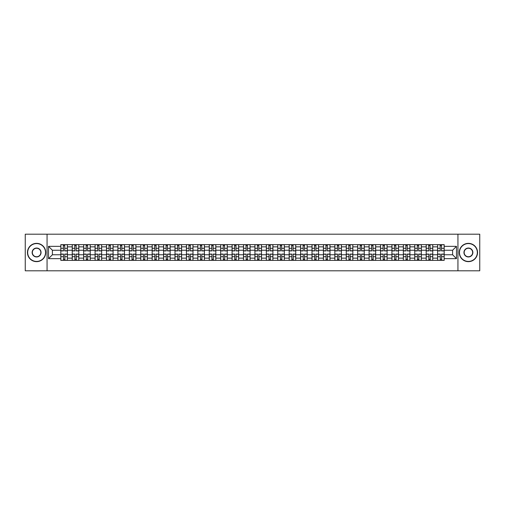 <?xml version="1.0" encoding="UTF-8"?>
<svg xmlns="http://www.w3.org/2000/svg" width="505" height="505" viewBox="0 0 505 505"><rect width="100%" height="100%" fill="white"/><g stroke="black" fill="none" stroke-linecap="round" stroke-linejoin="round"><path stroke-width="0.76" d="M457.94 270.8L479.75 270.8L479.75 234.2L25.25 234.2L25.25 270.8L457.94 270.8L457.94 234.2M72.234 260.365L72.234 246.863L67.405 246.863L67.405 260.365M67.405 246.863L67.405 244.635M72.234 246.863L72.234 244.635M78.824 244.635L78.824 260.365M83.653 260.365L83.653 244.635M90.243 244.635L90.243 260.365M95.073 260.365L95.073 244.635M101.656 244.635L101.656 260.365M106.492 260.365L106.492 244.635M113.076 244.635L113.076 260.365M117.905 260.365L117.905 244.635M124.495 244.635L124.495 260.365M129.324 260.365L129.324 244.635M135.908 244.635L135.908 260.365M140.744 260.365L140.744 244.635M147.327 244.635L147.327 260.365M152.156 260.365L152.156 244.635M158.747 244.635L158.747 260.365M163.576 260.365L163.576 244.635M170.166 244.635L170.166 260.365M174.995 260.365L174.995 244.635M181.579 244.635L181.579 260.365M186.408 260.365L186.408 244.635M192.998 244.635L192.998 260.365M197.827 260.365L197.827 244.635M204.418 244.635L204.418 260.365M209.247 260.365L209.247 244.635M215.831 244.635L215.831 260.365M220.666 260.365L220.666 244.635M227.25 244.635L227.25 260.365M232.079 260.365L232.079 244.635M238.669 244.635L238.669 260.365M243.498 260.365L243.498 244.635M250.082 244.635L250.082 260.365M254.918 260.365L254.918 244.635M261.502 244.635L261.502 260.365M266.331 260.365L266.331 244.635M272.921 244.635L272.921 260.365M277.75 260.365L277.75 244.635M284.334 244.635L284.334 260.365M289.169 260.365L289.169 244.635M295.753 244.635L295.753 260.365M300.582 260.365L300.582 244.635M307.173 244.635L307.173 260.365M312.002 260.365L312.002 244.635M318.592 244.635L318.592 260.365M323.421 260.365L323.421 244.635M330.005 244.635L330.005 260.365M334.834 260.365L334.834 244.635M341.424 244.635L341.424 260.365M346.253 260.365L346.253 244.635M352.844 244.635L352.844 260.365M357.673 260.365L357.673 244.635M364.256 244.635L364.256 260.365M369.092 260.365L369.092 244.635M375.676 244.635L375.676 260.365M380.505 260.365L380.505 244.635M387.095 244.635L387.095 260.365M391.924 260.365L391.924 244.635M398.508 244.635L398.508 260.365M403.344 260.365L403.344 244.635M409.927 244.635L409.927 260.365M414.756 260.365L414.756 244.635M421.347 244.635L421.347 260.365M426.176 260.365L426.176 244.635M432.766 244.635L432.766 260.365M437.595 260.365L437.595 244.635M437.595 254.766L432.766 254.766M426.176 254.766L421.347 254.766M414.756 254.766L409.927 254.766M403.344 254.766L398.508 254.766M391.924 254.766L387.095 254.766M380.505 254.766L375.676 254.766M369.092 254.766L364.256 254.766M357.673 254.766L352.844 254.766M346.253 254.766L341.424 254.766M334.834 254.766L330.005 254.766M323.421 254.766L318.592 254.766M312.002 254.766L307.173 254.766M300.582 254.766L295.753 254.766M289.169 254.766L284.334 254.766M277.75 254.766L272.921 254.766M266.331 254.766L261.502 254.766M254.918 254.766L250.082 254.766M243.498 254.766L238.669 254.766M232.079 254.766L227.25 254.766M220.666 254.766L215.831 254.766M209.247 254.766L204.418 254.766M197.827 254.766L192.998 254.766M186.408 254.766L181.579 254.766M174.995 254.766L170.166 254.766M163.576 254.766L158.747 254.766M152.156 254.766L147.327 254.766M140.744 254.766L135.908 254.766M129.324 254.766L124.495 254.766M117.905 254.766L113.076 254.766M106.492 254.766L101.656 254.766M95.073 254.766L90.243 254.766M83.653 254.766L78.824 254.766M72.234 254.766L67.405 254.766M437.595 250.234L432.766 250.234M426.176 250.234L421.347 250.234M414.756 250.234L409.927 250.234M403.344 250.234L398.508 250.234M391.924 250.234L387.095 250.234M380.505 250.234L375.676 250.234M369.092 250.234L364.256 250.234M357.673 250.234L352.844 250.234M346.253 250.234L341.424 250.234M334.834 250.234L330.005 250.234M323.421 250.234L318.592 250.234M312.002 250.234L307.173 250.234M300.582 250.234L295.753 250.234M289.169 250.234L284.334 250.234M277.75 250.234L272.921 250.234M266.331 250.234L261.502 250.234M254.918 250.234L250.082 250.234M243.498 250.234L238.669 250.234M232.079 250.234L227.25 250.234M220.666 250.234L215.831 250.234M209.247 250.234L204.418 250.234M197.827 250.234L192.998 250.234M186.408 250.234L181.579 250.234M174.995 250.234L170.166 250.234M163.576 250.234L158.747 250.234M152.156 250.234L147.327 250.234M140.744 250.234L135.908 250.234M129.324 250.234L124.495 250.234M117.905 250.234L113.076 250.234M106.492 250.234L101.656 250.234M95.073 250.234L90.243 250.234M83.653 250.234L78.824 250.234M72.234 250.234L67.405 250.234M52.4 254.766L60.821 254.766L60.821 250.234L52.4 250.234L52.4 254.766L48.524 258.648L48.524 246.352L60.821 246.352L60.821 250.234M444.179 250.234L444.179 254.766L452.6 254.766L452.6 250.234L444.179 250.234L444.179 244.635L60.821 244.635L60.821 246.352M444.179 246.352L456.476 246.352L456.476 258.648L444.179 258.648L444.179 254.766M60.821 254.766L60.821 260.365L444.179 260.365L444.179 258.648M60.821 258.648L48.524 258.648M47.06 270.8L47.06 234.2M64.735 259.267L63.491 259.267M63.491 245.733L64.735 245.733M76.154 259.267L74.91 259.267M74.91 245.733L76.154 245.733M87.567 259.267L86.323 259.267M86.323 245.733L87.567 245.733M98.986 259.267L97.743 259.267M97.743 245.733L98.986 245.733M110.406 259.267L109.162 259.267M109.162 245.733L110.406 245.733M121.825 259.267L120.575 259.267M120.575 245.733L121.825 245.733M133.238 259.267L131.994 259.267M131.994 245.733L133.238 245.733M144.657 259.267L143.414 259.267M143.414 245.733L144.657 245.733M156.077 259.267L154.833 259.267M154.833 245.733L156.077 245.733M167.49 259.267L166.246 259.267M166.246 245.733L167.49 245.733M178.909 259.267L177.665 259.267M177.665 245.733L178.909 245.733M190.328 259.267L189.085 259.267M189.085 245.733L190.328 245.733M201.741 259.267L200.498 259.267M200.498 245.733L201.741 245.733M213.16 259.267L211.917 259.267M211.917 245.733L213.16 245.733M224.58 259.267L223.336 259.267M223.336 245.733L224.58 245.733M235.999 259.267L234.749 259.267M234.749 245.733L235.999 245.733M247.412 259.267L246.169 259.267M246.169 245.733L247.412 245.733M258.831 259.267L257.588 259.267M257.588 245.733L258.831 245.733M270.251 259.267L269.001 259.267M269.001 245.733L270.251 245.733M281.664 259.267L280.42 259.267M280.42 245.733L281.664 245.733M293.083 259.267L291.839 259.267M291.839 245.733L293.083 245.733M304.502 259.267L303.259 259.267M303.259 245.733L304.502 245.733M315.915 259.267L314.672 259.267M314.672 245.733L315.915 245.733M327.335 259.267L326.091 259.267M326.091 245.733L327.335 245.733M338.754 259.267L337.51 259.267M337.51 245.733L338.754 245.733M350.167 259.267L348.923 259.267M348.923 245.733L350.167 245.733M361.586 259.267L360.343 259.267M360.343 245.733L361.586 245.733M373.006 259.267L371.762 259.267M371.762 245.733L373.006 245.733M384.425 259.267L383.175 259.267M383.175 245.733L384.425 245.733M395.838 259.267L394.594 259.267M394.594 245.733L395.838 245.733M407.257 259.267L406.014 259.267M406.014 245.733L407.257 245.733M418.677 259.267L417.433 259.267M417.433 245.733L418.677 245.733M430.09 259.267L428.846 259.267M428.846 245.733L430.09 245.733M441.509 259.267L440.265 259.267M440.265 245.733L441.509 245.733M48.524 246.352L52.4 250.234M452.6 254.766L456.476 258.648M452.6 250.234L456.476 246.352M64.735 250.928L64.735 244.704L67.367 244.704L67.367 250.928L64.735 250.928M63.491 245.657L64.735 245.657M64.956 244.704L60.859 244.704L60.859 250.928L63.491 250.928L63.27 244.704M63.491 254.072L63.491 260.296L60.859 260.296L60.859 254.072L63.491 254.072M64.735 259.343L63.491 259.343M63.27 260.296L67.367 260.296L67.367 254.072L64.735 254.072L64.956 260.296M76.154 250.928L76.154 244.704L78.786 244.704L78.786 250.928L76.154 250.928M74.91 245.657L76.154 245.657M76.375 244.704L72.272 244.704L72.272 250.928L74.91 250.928L74.689 244.704M87.567 250.928L87.567 244.704L90.206 244.704L90.206 250.928L87.567 250.928M86.323 245.657L87.567 245.657M87.788 244.704L83.691 244.704L83.691 250.928L86.323 250.928L86.109 244.704M98.986 250.928L98.986 244.704L101.625 244.704L101.625 250.928L98.986 250.928M97.743 245.657L98.986 245.657M99.207 244.704L95.11 244.704L95.11 250.928L97.743 250.928L97.522 244.704M74.91 254.072L74.91 260.296L72.272 260.296L72.272 254.072L74.91 254.072M76.154 259.343L74.91 259.343M74.689 260.296L78.786 260.296L78.786 254.072L76.154 254.072L76.375 260.296M86.323 254.072L86.323 260.296L83.691 260.296L83.691 254.072L86.323 254.072M87.567 259.343L86.323 259.343M86.109 260.296L90.206 260.296L90.206 254.072L87.567 254.072L87.788 260.296M97.743 254.072L97.743 260.296L95.11 260.296L95.11 254.072L97.743 254.072M98.986 259.343L97.743 259.343M97.522 260.296L101.625 260.296L101.625 254.072L98.986 254.072L99.207 260.296M36.594 261.426A8.926 8.926 0 0 0 45.526 252.5A8.926 8.926 0 0 0 36.594 243.574A8.926 8.926 0 0 0 27.668 252.5A8.926 8.926 0 0 0 36.594 261.426M36.594 243.353A9.147 9.147 0 0 1 45.74 252.5A9.147 9.147 0 0 1 36.594 261.647A9.147 9.147 0 0 1 27.447 252.5A9.147 9.147 0 0 1 36.594 243.353M36.594 256.963A4.463 4.463 0 0 1 32.131 252.5A4.463 4.463 0 0 1 36.594 248.037A4.463 4.463 0 0 1 41.056 252.5A4.463 4.463 0 0 1 36.594 256.963M36.594 248.258A4.242 4.242 0 0 0 32.352 252.5A4.242 4.242 0 0 0 36.594 256.742A4.242 4.242 0 0 0 40.842 252.5A4.242 4.242 0 0 0 36.594 248.258M468.406 261.426A8.926 8.926 0 0 0 477.332 252.5A8.926 8.926 0 0 0 468.406 243.574A8.926 8.926 0 0 0 459.474 252.5A8.926 8.926 0 0 0 468.406 261.426M468.406 243.353A9.147 9.147 0 0 1 477.553 252.5A9.147 9.147 0 0 1 468.406 261.647A9.147 9.147 0 0 1 459.26 252.5A9.147 9.147 0 0 1 468.406 243.353M468.406 256.963A4.463 4.463 0 0 1 463.944 252.5A4.463 4.463 0 0 1 468.406 248.037A4.463 4.463 0 0 1 472.869 252.5A4.463 4.463 0 0 1 468.406 256.963M468.406 248.258A4.242 4.242 0 0 0 464.158 252.5A4.242 4.242 0 0 0 468.406 256.742A4.242 4.242 0 0 0 472.648 252.5A4.242 4.242 0 0 0 468.406 248.258M110.406 250.928L110.406 244.704L113.038 244.704L113.038 250.928L110.406 250.928M109.162 245.657L110.406 245.657M110.627 244.704L106.523 244.704L106.523 250.928L109.162 250.928L108.941 244.704M121.825 250.928L121.825 244.704L124.457 244.704L124.457 250.928L121.825 250.928M120.575 245.657L121.825 245.657M122.04 244.704L117.943 244.704L117.943 250.928L120.575 250.928L120.36 244.704M109.162 254.072L109.162 260.296L106.523 260.296L106.523 254.072L109.162 254.072M110.406 259.343L109.162 259.343M108.941 260.296L113.038 260.296L113.038 254.072L110.406 254.072L110.627 260.296M120.575 254.072L120.575 260.296L117.943 260.296L117.943 254.072L120.575 254.072M121.825 259.343L120.575 259.343M120.36 260.296L124.457 260.296L124.457 254.072L121.825 254.072L122.04 260.296M133.238 250.928L133.238 244.704L135.877 244.704L135.877 250.928L133.238 250.928M131.994 245.657L133.238 245.657M133.459 244.704L129.362 244.704L129.362 250.928L131.994 250.928L131.773 244.704M144.657 250.928L144.657 244.704L147.29 244.704L147.29 250.928L144.657 250.928M143.414 245.657L144.657 245.657M144.878 244.704L140.775 244.704L140.775 250.928L143.414 250.928L143.193 244.704M156.077 250.928L156.077 244.704L158.709 244.704L158.709 250.928L156.077 250.928M154.833 245.657L156.077 245.657M156.291 244.704L152.194 244.704L152.194 250.928L154.833 250.928L154.612 244.704M167.49 250.928L167.49 244.704L170.128 244.704L170.128 250.928L167.49 250.928M166.246 245.657L167.49 245.657M167.71 244.704L163.614 244.704L163.614 250.928L166.246 250.928L166.025 244.704M178.909 250.928L178.909 244.704L181.541 244.704L181.541 250.928L178.909 250.928M177.665 245.657L178.909 245.657M179.13 244.704L175.033 244.704L175.033 250.928L177.665 250.928L177.444 244.704M190.328 250.928L190.328 244.704L192.96 244.704L192.96 250.928L190.328 250.928M189.085 245.657L190.328 245.657M190.549 244.704L186.446 244.704L186.446 250.928L189.085 250.928L188.864 244.704M201.741 250.928L201.741 244.704L204.38 244.704L204.38 250.928L201.741 250.928M200.498 245.657L201.741 245.657M201.962 244.704L197.865 244.704L197.865 250.928L200.498 250.928L200.283 244.704M213.16 250.928L213.16 244.704L215.799 244.704L215.799 250.928L213.16 250.928M211.917 245.657L213.16 245.657M213.381 244.704L209.285 244.704L209.285 250.928L211.917 250.928L211.696 244.704M131.994 254.072L131.994 260.296L129.362 260.296L129.362 254.072L131.994 254.072M133.238 259.343L131.994 259.343M131.773 260.296L135.877 260.296L135.877 254.072L133.238 254.072L133.459 260.296M143.414 254.072L143.414 260.296L140.775 260.296L140.775 254.072L143.414 254.072M144.657 259.343L143.414 259.343M143.193 260.296L147.29 260.296L147.29 254.072L144.657 254.072L144.878 260.296M154.833 254.072L154.833 260.296L152.194 260.296L152.194 254.072L154.833 254.072M156.077 259.343L154.833 259.343M154.612 260.296L158.709 260.296L158.709 254.072L156.077 254.072L156.291 260.296M166.246 254.072L166.246 260.296L163.614 260.296L163.614 254.072L166.246 254.072M167.49 259.343L166.246 259.343M166.025 260.296L170.128 260.296L170.128 254.072L167.49 254.072L167.71 260.296M177.665 254.072L177.665 260.296L175.033 260.296L175.033 254.072L177.665 254.072M178.909 259.343L177.665 259.343M177.444 260.296L181.541 260.296L181.541 254.072L178.909 254.072L179.13 260.296M189.085 254.072L189.085 260.296L186.446 260.296L186.446 254.072L189.085 254.072M190.328 259.343L189.085 259.343M188.864 260.296L192.96 260.296L192.96 254.072L190.328 254.072L190.549 260.296M200.498 254.072L200.498 260.296L197.865 260.296L197.865 254.072L200.498 254.072M201.741 259.343L200.498 259.343M200.283 260.296L204.38 260.296L204.38 254.072L201.741 254.072L201.962 260.296M211.917 254.072L211.917 260.296L209.285 260.296L209.285 254.072L211.917 254.072M213.16 259.343L211.917 259.343M211.696 260.296L215.799 260.296L215.799 254.072L213.16 254.072L213.381 260.296M224.58 250.928L224.58 244.704L227.212 244.704L227.212 250.928L224.58 250.928M223.336 245.657L224.58 245.657M224.801 244.704L220.698 244.704L220.698 250.928L223.336 250.928L223.115 244.704M235.999 250.928L235.999 244.704L238.631 244.704L238.631 250.928L235.999 250.928M234.749 245.657L235.999 245.657M236.214 244.704L232.117 244.704L232.117 250.928L234.749 250.928L234.535 244.704M247.412 250.928L247.412 244.704L250.051 244.704L250.051 250.928L247.412 250.928M246.169 245.657L247.412 245.657M247.633 244.704L243.536 244.704L243.536 250.928L246.169 250.928L245.948 244.704M258.831 250.928L258.831 244.704L261.464 244.704L261.464 250.928L258.831 250.928M257.588 245.657L258.831 245.657M259.052 244.704L254.949 244.704L254.949 250.928L257.588 250.928L257.367 244.704M270.251 250.928L270.251 244.704L272.883 244.704L272.883 250.928L270.251 250.928M269.001 245.657L270.251 245.657M270.465 244.704L266.369 244.704L266.369 250.928L269.001 250.928L268.786 244.704M281.664 250.928L281.664 244.704L284.302 244.704L284.302 250.928L281.664 250.928M280.42 245.657L281.664 245.657M281.885 244.704L277.788 244.704L277.788 250.928L280.42 250.928L280.199 244.704M293.083 250.928L293.083 244.704L295.715 244.704L295.715 250.928L293.083 250.928M291.839 245.657L293.083 245.657M293.304 244.704L289.201 244.704L289.201 250.928L291.839 250.928L291.619 244.704M304.502 250.928L304.502 244.704L307.135 244.704L307.135 250.928L304.502 250.928M303.259 245.657L304.502 245.657M304.717 244.704L300.62 244.704L300.62 250.928L303.259 250.928L303.038 244.704M315.915 250.928L315.915 244.704L318.554 244.704L318.554 250.928L315.915 250.928M314.672 245.657L315.915 245.657M316.136 244.704L312.039 244.704L312.039 250.928L314.672 250.928L314.451 244.704M327.335 250.928L327.335 244.704L329.967 244.704L329.967 250.928L327.335 250.928M326.091 245.657L327.335 245.657M327.556 244.704L323.459 244.704L323.459 250.928L326.091 250.928L325.87 244.704M338.754 250.928L338.754 244.704L341.386 244.704L341.386 250.928L338.754 250.928M337.51 245.657L338.754 245.657M338.975 244.704L334.872 244.704L334.872 250.928L337.51 250.928L337.29 244.704M350.167 250.928L350.167 244.704L352.806 244.704L352.806 250.928L350.167 250.928M348.923 245.657L350.167 245.657M350.388 244.704L346.291 244.704L346.291 250.928L348.923 250.928L348.709 244.704M361.586 250.928L361.586 244.704L364.225 244.704L364.225 250.928L361.586 250.928M360.343 245.657L361.586 245.657M361.807 244.704L357.71 244.704L357.71 250.928L360.343 250.928L360.122 244.704M373.006 250.928L373.006 244.704L375.638 244.704L375.638 250.928L373.006 250.928M371.762 245.657L373.006 245.657M373.227 244.704L369.123 244.704L369.123 250.928L371.762 250.928L371.541 244.704M384.425 250.928L384.425 244.704L387.057 244.704L387.057 250.928L384.425 250.928M383.175 245.657L384.425 245.657M384.64 244.704L380.543 244.704L380.543 250.928L383.175 250.928L382.96 244.704M223.336 254.072L223.336 260.296L220.698 260.296L220.698 254.072L223.336 254.072M224.58 259.343L223.336 259.343M223.115 260.296L227.212 260.296L227.212 254.072L224.58 254.072L224.801 260.296M234.749 254.072L234.749 260.296L232.117 260.296L232.117 254.072L234.749 254.072M235.999 259.343L234.749 259.343M234.535 260.296L238.631 260.296L238.631 254.072L235.999 254.072L236.214 260.296M246.169 254.072L246.169 260.296L243.536 260.296L243.536 254.072L246.169 254.072M247.412 259.343L246.169 259.343M245.948 260.296L250.051 260.296L250.051 254.072L247.412 254.072L247.633 260.296M257.588 254.072L257.588 260.296L254.949 260.296L254.949 254.072L257.588 254.072M258.831 259.343L257.588 259.343M257.367 260.296L261.464 260.296L261.464 254.072L258.831 254.072L259.052 260.296M269.001 254.072L269.001 260.296L266.369 260.296L266.369 254.072L269.001 254.072M270.251 259.343L269.001 259.343M268.786 260.296L272.883 260.296L272.883 254.072L270.251 254.072L270.465 260.296M280.42 254.072L280.42 260.296L277.788 260.296L277.788 254.072L280.42 254.072M281.664 259.343L280.42 259.343M280.199 260.296L284.302 260.296L284.302 254.072L281.664 254.072L281.885 260.296M291.839 254.072L291.839 260.296L289.201 260.296L289.201 254.072L291.839 254.072M293.083 259.343L291.839 259.343M291.619 260.296L295.715 260.296L295.715 254.072L293.083 254.072L293.304 260.296M303.259 254.072L303.259 260.296L300.62 260.296L300.62 254.072L303.259 254.072M304.502 259.343L303.259 259.343M303.038 260.296L307.135 260.296L307.135 254.072L304.502 254.072L304.717 260.296M314.672 254.072L314.672 260.296L312.039 260.296L312.039 254.072L314.672 254.072M315.915 259.343L314.672 259.343M314.451 260.296L318.554 260.296L318.554 254.072L315.915 254.072L316.136 260.296M326.091 254.072L326.091 260.296L323.459 260.296L323.459 254.072L326.091 254.072M327.335 259.343L326.091 259.343M325.87 260.296L329.967 260.296L329.967 254.072L327.335 254.072L327.556 260.296M337.51 254.072L337.51 260.296L334.872 260.296L334.872 254.072L337.51 254.072M338.754 259.343L337.51 259.343M337.29 260.296L341.386 260.296L341.386 254.072L338.754 254.072L338.975 260.296M348.923 254.072L348.923 260.296L346.291 260.296L346.291 254.072L348.923 254.072M350.167 259.343L348.923 259.343M348.709 260.296L352.806 260.296L352.806 254.072L350.167 254.072L350.388 260.296M360.343 254.072L360.343 260.296L357.71 260.296L357.71 254.072L360.343 254.072M361.586 259.343L360.343 259.343M360.122 260.296L364.225 260.296L364.225 254.072L361.586 254.072L361.807 260.296M371.762 254.072L371.762 260.296L369.123 260.296L369.123 254.072L371.762 254.072M373.006 259.343L371.762 259.343M371.541 260.296L375.638 260.296L375.638 254.072L373.006 254.072L373.227 260.296M383.175 254.072L383.175 260.296L380.543 260.296L380.543 254.072L383.175 254.072M384.425 259.343L383.175 259.343M382.96 260.296L387.057 260.296L387.057 254.072L384.425 254.072L384.64 260.296M395.838 250.928L395.838 244.704L398.477 244.704L398.477 250.928L395.838 250.928M394.594 245.657L395.838 245.657M396.059 244.704L391.962 244.704L391.962 250.928L394.594 250.928L394.373 244.704M394.594 254.072L394.594 260.296L391.962 260.296L391.962 254.072L394.594 254.072M395.838 259.343L394.594 259.343M394.373 260.296L398.477 260.296L398.477 254.072L395.838 254.072L396.059 260.296M407.257 250.928L407.257 244.704L409.89 244.704L409.89 250.928L407.257 250.928M406.014 245.657L407.257 245.657M407.478 244.704L403.375 244.704L403.375 250.928L406.014 250.928L405.793 244.704M406.014 254.072L406.014 260.296L403.375 260.296L403.375 254.072L406.014 254.072M407.257 259.343L406.014 259.343M405.793 260.296L409.89 260.296L409.89 254.072L407.257 254.072L407.478 260.296M418.677 250.928L418.677 244.704L421.309 244.704L421.309 250.928L418.677 250.928M417.433 245.657L418.677 245.657M418.891 244.704L414.794 244.704L414.794 250.928L417.433 250.928L417.212 244.704M417.433 254.072L417.433 260.296L414.794 260.296L414.794 254.072L417.433 254.072M418.677 259.343L417.433 259.343M417.212 260.296L421.309 260.296L421.309 254.072L418.677 254.072L418.891 260.296M430.09 250.928L430.09 244.704L432.728 244.704L432.728 250.928L430.09 250.928M428.846 245.657L430.09 245.657M430.31 244.704L426.214 244.704L426.214 250.928L428.846 250.928L428.625 244.704M428.846 254.072L428.846 260.296L426.214 260.296L426.214 254.072L428.846 254.072M430.09 259.343L428.846 259.343M428.625 260.296L432.728 260.296L432.728 254.072L430.09 254.072L430.31 260.296M441.509 250.928L441.509 244.704L444.141 244.704L444.141 250.928L441.509 250.928M440.265 245.657L441.509 245.657M441.73 244.704L437.633 244.704L437.633 250.928L440.265 250.928L440.044 244.704M440.265 254.072L440.265 260.296L437.633 260.296L437.633 254.072L440.265 254.072M441.509 259.343L440.265 259.343M440.044 260.296L444.141 260.296L444.141 254.072L441.509 254.072L441.73 260.296M426.176 246.863L421.347 246.863M414.756 246.863L409.927 246.863M403.344 246.863L398.508 246.863M391.924 246.863L387.095 246.863M380.505 246.863L375.676 246.863M369.092 246.863L364.256 246.863M357.673 246.863L352.844 246.863M346.253 246.863L341.424 246.863M334.834 246.863L330.005 246.863M323.421 246.863L318.592 246.863M312.002 246.863L307.173 246.863M300.582 246.863L295.753 246.863M289.169 246.863L284.334 246.863M277.75 246.863L272.921 246.863M266.331 246.863L261.502 246.863M254.918 246.863L250.082 246.863M243.498 246.863L238.669 246.863M232.079 246.863L227.25 246.863M220.666 246.863L215.831 246.863M209.247 246.863L204.418 246.863M197.827 246.863L192.998 246.863M186.408 246.863L181.579 246.863M174.995 246.863L170.166 246.863M163.576 246.863L158.747 246.863M152.156 246.863L147.327 246.863M140.744 246.863L135.908 246.863M129.324 246.863L124.495 246.863M117.905 246.863L113.076 246.863M106.492 246.863L101.656 246.863M95.073 246.863L90.243 246.863M83.653 246.863L78.824 246.863M437.595 246.863L432.766 246.863M426.176 258.137L421.347 258.137M414.756 258.137L409.927 258.137M403.344 258.137L398.508 258.137M391.924 258.137L387.095 258.137M380.505 258.137L375.676 258.137M369.092 258.137L364.256 258.137M357.673 258.137L352.844 258.137M346.253 258.137L341.424 258.137M334.834 258.137L330.005 258.137M323.421 258.137L318.592 258.137M312.002 258.137L307.173 258.137M300.582 258.137L295.753 258.137M289.169 258.137L284.334 258.137M277.75 258.137L272.921 258.137M266.331 258.137L261.502 258.137M254.918 258.137L250.082 258.137M243.498 258.137L238.669 258.137M232.079 258.137L227.25 258.137M220.666 258.137L215.831 258.137M209.247 258.137L204.418 258.137M197.827 258.137L192.998 258.137M186.408 258.137L181.579 258.137M174.995 258.137L170.166 258.137M163.576 258.137L158.747 258.137M152.156 258.137L147.327 258.137M140.744 258.137L135.908 258.137M129.324 258.137L124.495 258.137M117.905 258.137L113.076 258.137M106.492 258.137L101.656 258.137M95.073 258.137L90.243 258.137M83.653 258.137L78.824 258.137M72.234 258.137L67.405 258.137M437.595 258.137L432.766 258.137M64.735 250.77L67.367 250.77M64.735 248.302L67.367 248.302M60.859 250.77L63.491 250.77M60.859 248.302L63.491 248.302M63.491 254.23L60.859 254.23M63.491 256.698L60.859 256.698M67.367 254.23L64.735 254.23M67.367 256.698L64.735 256.698M76.154 250.77L78.786 250.77M76.154 248.302L78.786 248.302M72.272 250.77L74.91 250.77M72.272 248.302L74.91 248.302M87.567 250.77L90.206 250.77M87.567 248.302L90.206 248.302M83.691 250.77L86.323 250.77M83.691 248.302L86.323 248.302M98.986 250.77L101.625 250.77M98.986 248.302L101.625 248.302M95.11 250.77L97.743 250.77M95.11 248.302L97.743 248.302M74.91 254.23L72.272 254.23M74.91 256.698L72.272 256.698M78.786 254.23L76.154 254.23M78.786 256.698L76.154 256.698M86.323 254.23L83.691 254.23M86.323 256.698L83.691 256.698M90.206 254.23L87.567 254.23M90.206 256.698L87.567 256.698M97.743 254.23L95.11 254.23M97.743 256.698L95.11 256.698M101.625 254.23L98.986 254.23M101.625 256.698L98.986 256.698M110.406 250.77L113.038 250.77M110.406 248.302L113.038 248.302M106.523 250.77L109.162 250.77M106.523 248.302L109.162 248.302M121.825 250.77L124.457 250.77M121.825 248.302L124.457 248.302M117.943 250.77L120.575 250.77M117.943 248.302L120.575 248.302M109.162 254.23L106.523 254.23M109.162 256.698L106.523 256.698M113.038 254.23L110.406 254.23M113.038 256.698L110.406 256.698M120.575 254.23L117.943 254.23M120.575 256.698L117.943 256.698M124.457 254.23L121.825 254.23M124.457 256.698L121.825 256.698M133.238 250.77L135.877 250.77M133.238 248.302L135.877 248.302M129.362 250.77L131.994 250.77M129.362 248.302L131.994 248.302M144.657 250.77L147.29 250.77M144.657 248.302L147.29 248.302M140.775 250.77L143.414 250.77M140.775 248.302L143.414 248.302M156.077 250.77L158.709 250.77M156.077 248.302L158.709 248.302M152.194 250.77L154.833 250.77M152.194 248.302L154.833 248.302M167.49 250.77L170.128 250.77M167.49 248.302L170.128 248.302M163.614 250.77L166.246 250.77M163.614 248.302L166.246 248.302M178.909 250.77L181.541 250.77M178.909 248.302L181.541 248.302M175.033 250.77L177.665 250.77M175.033 248.302L177.665 248.302M190.328 250.77L192.96 250.77M190.328 248.302L192.96 248.302M186.446 250.77L189.085 250.77M186.446 248.302L189.085 248.302M201.741 250.77L204.38 250.77M201.741 248.302L204.38 248.302M197.865 250.77L200.498 250.77M197.865 248.302L200.498 248.302M213.16 250.77L215.799 250.77M213.16 248.302L215.799 248.302M209.285 250.77L211.917 250.77M209.285 248.302L211.917 248.302M131.994 254.23L129.362 254.23M131.994 256.698L129.362 256.698M135.877 254.23L133.238 254.23M135.877 256.698L133.238 256.698M143.414 254.23L140.775 254.23M143.414 256.698L140.775 256.698M147.29 254.23L144.657 254.23M147.29 256.698L144.657 256.698M154.833 254.23L152.194 254.23M154.833 256.698L152.194 256.698M158.709 254.23L156.077 254.23M158.709 256.698L156.077 256.698M166.246 254.23L163.614 254.23M166.246 256.698L163.614 256.698M170.128 254.23L167.49 254.23M170.128 256.698L167.49 256.698M177.665 254.23L175.033 254.23M177.665 256.698L175.033 256.698M181.541 254.23L178.909 254.23M181.541 256.698L178.909 256.698M189.085 254.23L186.446 254.23M189.085 256.698L186.446 256.698M192.96 254.23L190.328 254.23M192.96 256.698L190.328 256.698M200.498 254.23L197.865 254.23M200.498 256.698L197.865 256.698M204.38 254.23L201.741 254.23M204.38 256.698L201.741 256.698M211.917 254.23L209.285 254.23M211.917 256.698L209.285 256.698M215.799 254.23L213.16 254.23M215.799 256.698L213.16 256.698M224.58 250.77L227.212 250.77M224.58 248.302L227.212 248.302M220.698 250.77L223.336 250.77M220.698 248.302L223.336 248.302M235.999 250.77L238.631 250.77M235.999 248.302L238.631 248.302M232.117 250.77L234.749 250.77M232.117 248.302L234.749 248.302M247.412 250.77L250.051 250.77M247.412 248.302L250.051 248.302M243.536 250.77L246.169 250.77M243.536 248.302L246.169 248.302M258.831 250.77L261.464 250.77M258.831 248.302L261.464 248.302M254.949 250.77L257.588 250.77M254.949 248.302L257.588 248.302M270.251 250.77L272.883 250.77M270.251 248.302L272.883 248.302M266.369 250.77L269.001 250.77M266.369 248.302L269.001 248.302M281.664 250.77L284.302 250.77M281.664 248.302L284.302 248.302M277.788 250.77L280.42 250.77M277.788 248.302L280.42 248.302M293.083 250.77L295.715 250.77M293.083 248.302L295.715 248.302M289.201 250.77L291.839 250.77M289.201 248.302L291.839 248.302M304.502 250.77L307.135 250.77M304.502 248.302L307.135 248.302M300.62 250.77L303.259 250.77M300.62 248.302L303.259 248.302M315.915 250.77L318.554 250.77M315.915 248.302L318.554 248.302M312.039 250.77L314.672 250.77M312.039 248.302L314.672 248.302M327.335 250.77L329.967 250.77M327.335 248.302L329.967 248.302M323.459 250.77L326.091 250.77M323.459 248.302L326.091 248.302M338.754 250.77L341.386 250.77M338.754 248.302L341.386 248.302M334.872 250.77L337.51 250.77M334.872 248.302L337.51 248.302M350.167 250.77L352.806 250.77M350.167 248.302L352.806 248.302M346.291 250.77L348.923 250.77M346.291 248.302L348.923 248.302M361.586 250.77L364.225 250.77M361.586 248.302L364.225 248.302M357.71 250.77L360.343 250.77M357.71 248.302L360.343 248.302M373.006 250.77L375.638 250.77M373.006 248.302L375.638 248.302M369.123 250.77L371.762 250.77M369.123 248.302L371.762 248.302M384.425 250.77L387.057 250.77M384.425 248.302L387.057 248.302M380.543 250.77L383.175 250.77M380.543 248.302L383.175 248.302M223.336 254.23L220.698 254.23M223.336 256.698L220.698 256.698M227.212 254.23L224.58 254.23M227.212 256.698L224.58 256.698M234.749 254.23L232.117 254.23M234.749 256.698L232.117 256.698M238.631 254.23L235.999 254.23M238.631 256.698L235.999 256.698M246.169 254.23L243.536 254.23M246.169 256.698L243.536 256.698M250.051 254.23L247.412 254.23M250.051 256.698L247.412 256.698M257.588 254.23L254.949 254.23M257.588 256.698L254.949 256.698M261.464 254.23L258.831 254.23M261.464 256.698L258.831 256.698M269.001 254.23L266.369 254.23M269.001 256.698L266.369 256.698M272.883 254.23L270.251 254.23M272.883 256.698L270.251 256.698M280.42 254.23L277.788 254.23M280.42 256.698L277.788 256.698M284.302 254.23L281.664 254.23M284.302 256.698L281.664 256.698M291.839 254.23L289.201 254.23M291.839 256.698L289.201 256.698M295.715 254.23L293.083 254.23M295.715 256.698L293.083 256.698M303.259 254.23L300.62 254.23M303.259 256.698L300.62 256.698M307.135 254.23L304.502 254.23M307.135 256.698L304.502 256.698M314.672 254.23L312.039 254.23M314.672 256.698L312.039 256.698M318.554 254.23L315.915 254.23M318.554 256.698L315.915 256.698M326.091 254.23L323.459 254.23M326.091 256.698L323.459 256.698M329.967 254.23L327.335 254.23M329.967 256.698L327.335 256.698M337.51 254.23L334.872 254.23M337.51 256.698L334.872 256.698M341.386 254.23L338.754 254.23M341.386 256.698L338.754 256.698M348.923 254.23L346.291 254.23M348.923 256.698L346.291 256.698M352.806 254.23L350.167 254.23M352.806 256.698L350.167 256.698M360.343 254.23L357.71 254.23M360.343 256.698L357.71 256.698M364.225 254.23L361.586 254.23M364.225 256.698L361.586 256.698M371.762 254.23L369.123 254.23M371.762 256.698L369.123 256.698M375.638 254.23L373.006 254.23M375.638 256.698L373.006 256.698M383.175 254.23L380.543 254.23M383.175 256.698L380.543 256.698M387.057 254.23L384.425 254.23M387.057 256.698L384.425 256.698M395.838 250.77L398.477 250.77M395.838 248.302L398.477 248.302M391.962 250.77L394.594 250.77M391.962 248.302L394.594 248.302M394.594 254.23L391.962 254.23M394.594 256.698L391.962 256.698M398.477 254.23L395.838 254.23M398.477 256.698L395.838 256.698M407.257 250.77L409.89 250.77M407.257 248.302L409.89 248.302M403.375 250.77L406.014 250.77M403.375 248.302L406.014 248.302M406.014 254.23L403.375 254.23M406.014 256.698L403.375 256.698M409.89 254.23L407.257 254.23M409.89 256.698L407.257 256.698M418.677 250.77L421.309 250.77M418.677 248.302L421.309 248.302M414.794 250.77L417.433 250.77M414.794 248.302L417.433 248.302M417.433 254.23L414.794 254.23M417.433 256.698L414.794 256.698M421.309 254.23L418.677 254.23M421.309 256.698L418.677 256.698M430.09 250.77L432.728 250.77M430.09 248.302L432.728 248.302M426.214 250.77L428.846 250.77M426.214 248.302L428.846 248.302M428.846 254.23L426.214 254.23M428.846 256.698L426.214 256.698M432.728 254.23L430.09 254.23M432.728 256.698L430.09 256.698M441.509 250.77L444.141 250.77M441.509 248.302L444.141 248.302M437.633 250.77L440.265 250.77M437.633 248.302L440.265 248.302M440.265 254.23L437.633 254.23M440.265 256.698L437.633 256.698M444.141 254.23L441.509 254.23M444.141 256.698L441.509 256.698"/></g></svg>
